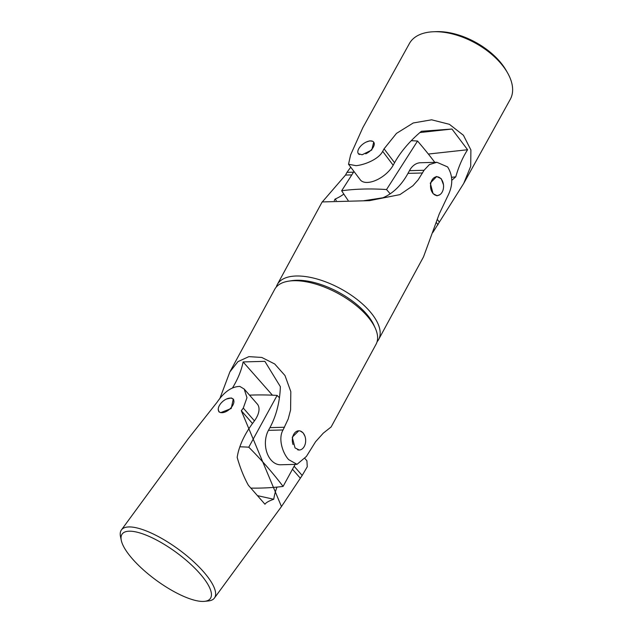 <?xml version="1.0" encoding="UTF-8"?>
<svg xmlns="http://www.w3.org/2000/svg" width="633" height="633" viewBox="0 0 633 633"><rect width="100%" height="100%" fill="white"/><g stroke="black" fill="none" stroke-linecap="round" stroke-linejoin="round"><path stroke-width="0.95" d="M390.189 193.817A302.574 151.952 -147.4 0 0 386.541 189.552A302.574 151.952 -147.4 0 0 341.662 190.77L353.982 171.48M386.541 189.552L417.535 141.04A302.574 151.952 -147.4 0 0 411.26 140.7M434.792 162.349A302.574 151.952 -147.4 0 0 417.535 141.04M341.662 190.77A302.574 151.952 -147.4 0 0 348.134 200.455M331.178 426.927L323.273 433.162L315.55 441.771L306.396 456.44L297.035 464.329L288.656 459.645C282.571 453.086 277.958 438.542 283.054 429.957L288.205 418.959L290.594 409.931L290.816 391.637L284.992 375.551L274.698 363.967L261.769 357.447L248.864 356.64L237.953 361.633L229.866 371.919L274.746 289.257A57.643 26.523 28.5 0 1 288.648 281.155A57.643 26.523 28.5 0 1 366.847 315.638A57.643 26.523 28.5 0 1 375.282 328.195A57.643 26.523 28.5 0 1 376.057 344.265L331.17 426.887M375.282 328.195L373.945 325.235A54.612 25.13 -151.5 0 0 365.953 313.335A54.612 25.13 -151.5 0 0 291.86 280.664L288.648 281.155M229.866 371.919L219.754 398.806M304.956 436.264L303.167 432.909L300.359 431.049M297.629 449.77A9.606 6.678 88.4 0 0 299.251 450.016A9.606 6.678 88.4 0 0 304.267 446.447A9.606 6.678 88.4 0 0 304.932 436.184A9.606 6.678 88.4 0 0 298.729 430.804L292.248 437.213L295.033 447.903L299.187 450.016M283.054 429.957L268.439 430.353L269.919 427.639A72.811 50.593 88.4 0 0 280.356 386.644L264.863 361.34L243.112 361.934C241.489 370.226 237.953 378.898 232.501 387.942M272.419 395.182L243.112 361.934M268.439 430.353A21.182 14.717 88.4 0 0 267.039 452.943A21.182 14.717 88.4 0 0 280.688 464.764L297.035 464.329M409.393 43.542A57.643 32.338 29 0 1 430.076 32.006A57.643 32.338 29 0 1 433.36 31.761A57.643 32.338 29 0 1 507.524 72.811A57.643 32.338 29 0 1 510.253 99.381L463.712 183.451L470.715 166.321L470.889 149.958L463.435 135.28L449.414 124.321L431.611 119.803L413.246 122.976L396.472 133.397L384.073 148.818L382.68 151.334C378.684 159.318 364.442 164.912 356.078 165.672L348.53 164.248L350.619 154.856L362.851 127.613L409.393 43.542M507.524 72.811L506.234 70.548A54.612 30.637 -151 0 0 435.963 31.65L433.36 31.761M432.79 232.548L463.712 183.451M359.409 154.531A9.606 4.945 143 0 1 358.373 153.7L362.108 154.776L371.769 150.005L373.707 142.132A9.606 4.945 143 0 1 372.948 147.734A9.606 4.945 143 0 1 365.732 153.835M372.671 141.301L369.814 140.858L366.349 141.998M348.53 164.248L360.224 179.756A21.182 10.903 -37 0 0 376.081 180.231A21.182 10.903 -37 0 0 393.172 165.245L382.68 151.334M451.827 180.27A72.811 37.482 143 0 1 455.768 176.844C458.688 166.542 462.628 157.506 467.589 149.736L451.97 129.029L421.412 131.276A72.811 37.482 -37 0 0 394.565 162.728L393.172 165.245M428.351 154.048L467.589 149.736M451.717 177.287L455.768 176.844M419.916 132.55L451.97 129.029M358.373 153.7A9.606 4.945 143 0 1 359.133 148.106A9.606 4.945 143 0 1 366.879 141.768A9.606 4.945 143 0 1 373.707 142.132M436.738 195.747A9.606 6.678 88.4 0 0 437.783 195.486M437.276 176.789A9.606 6.678 88.4 0 0 436.184 176.583M377.078 341.765A57.643 26.523 -151.5 0 0 378.621 339.541A57.643 26.523 -151.5 0 0 369.411 310.914A57.643 26.523 -151.5 0 0 317.362 279.098A57.643 26.523 -151.5 0 0 277.309 284.534A57.643 26.523 -151.5 0 0 276.289 287.042M290.31 280.941A54.612 25.13 28.5 0 1 365.953 313.335A54.612 25.13 28.5 0 1 374.562 326.683M363.84 200.724L382.902 197.781A72.811 50.593 88.4 0 0 407.969 173.379L409.44 170.665L424.055 170.269L429.419 164.548L436.889 162.293L447.594 166.906C453.204 175.847 453.133 185.793 447.396 196.752L439.247 213.954L423.509 256.879L378.621 339.541M443.472 184.757L441.217 178.656L436.651 176.552L430.274 183.087L433.083 193.643L437.174 195.763L439.856 194.687M424.055 170.269L418.223 179.764L412.874 185.778L399.937 194.616L369.466 200.653L322.308 201.935L345.499 175.072L346.971 172.358L353.538 172.184M350.737 167.175L346.971 172.358M343.814 194.062A72.811 50.593 -91.6 0 1 335.047 199.078L334.327 200.566M335.047 199.078L336.281 200.487M436.889 162.293L420.541 162.736A21.182 14.717 88.4 0 0 409.44 170.665M441.328 179.21A9.376 6.52 88.4 0 0 430.685 183.902A9.376 6.52 88.4 0 0 430.812 188.745A9.376 6.52 88.4 0 0 432.758 193.097A9.376 6.52 88.4 0 0 441.961 192.456A9.376 6.52 88.4 0 0 441.328 179.21M279.43 397.753A302.574 139.925 -151.3 0 0 277.127 395.419A302.574 139.925 -151.3 0 0 249.544 395.166M250.858 488.106A302.574 139.925 -151.3 0 0 261.524 488.043A302.574 139.925 -151.3 0 0 283.078 486.421A302.574 139.925 -151.3 0 0 248.777 447.191A302.574 139.925 -151.3 0 0 239.852 446.803M277.127 395.419L248.777 447.191M283.078 486.421L295.144 464.377M298.729 430.804A9.606 6.678 88.4 0 0 293.712 434.373A9.606 6.678 88.4 0 0 293.024 444.548M219.058 411.616A9.606 5.293 -41.2 0 0 219.271 412.099M233.672 399.581A9.606 5.293 -41.2 0 0 233.173 399.273M204.443 601.35L208.257 600.97A57.643 18.096 -143.8 0 0 214.413 598.066A57.643 18.096 -143.8 0 0 192.266 560.466A57.643 18.096 -143.8 0 0 136.253 527.772A57.643 18.096 -143.8 0 0 121.425 529.924A57.643 18.096 -143.8 0 0 120.507 536.665L121.299 540.416A54.612 17.146 36.2 0 1 136.222 531.989A54.612 17.146 36.2 0 1 195.486 568.877A54.612 17.146 36.2 0 1 204.443 601.35A54.612 17.146 36.2 0 1 196.222 600.63A54.612 17.146 36.2 0 1 149.997 575.468A54.612 17.146 36.2 0 1 121.299 540.416M121.425 529.924L188.476 438.424L217.048 402.287C224.169 391.835 231.765 386.549 239.836 386.423L244.196 389.05L246.973 397.69L243.278 408.071L241.323 410.738L281.463 506.566L302.178 475.446L307.266 466.766L306.918 460.792L305.059 458.664M218.243 409.266L218.828 411.703L220.608 412.669L231.195 408.53L233.292 399.059L231.385 397.951L226.574 398.988M243.278 408.071L254.442 420.842L252.488 423.509A72.811 40.101 -41.2 0 0 237.185 457.414C240.152 467.874 243.879 477.147 248.35 485.234L264.974 504.248C265.963 502.618 268.89 500.948 273.757 499.247A72.811 40.101 138.8 0 1 276.977 487.101M257.449 495.647L273.757 499.247M254.442 420.842A21.182 11.663 -41.2 0 0 257.275 404.012L244.196 389.05M231.259 398.204A9.376 5.167 -41.2 0 0 220.197 404.226A9.376 5.167 -41.2 0 0 220.901 412.605A9.376 5.167 -41.2 0 0 223.014 412.613A9.376 5.167 -41.2 0 0 233.632 403.332A9.376 5.167 -41.2 0 0 231.259 398.204M269.919 427.639L284.526 427.243M384.073 148.818L394.565 162.728M437.229 219.319L439.413 222.207M438.012 224.731L436.177 222.294M345.499 175.072L351.798 174.906M407.969 173.379L422.583 172.983M294.123 466.236L302.178 475.446M300.224 478.105L292.478 469.251M252.488 423.509L241.323 410.738M322.197 201.872L277.309 284.534M281.463 506.566L214.413 598.066"/></g></svg>
